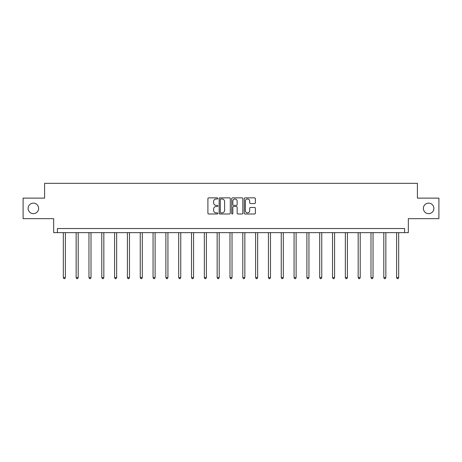 <?xml version="1.0" encoding="UTF-8"?>
<svg xmlns="http://www.w3.org/2000/svg" width="462" height="462" viewBox="0 0 462 462"><rect width="100%" height="100%" fill="white"/><g stroke="black" fill="none" stroke-linecap="round" stroke-linejoin="round"><path stroke-width="0.69" d="M423.371 208.397A5.261 5.261 0 0 0 428.626 213.652A5.261 5.261 0 0 0 433.887 208.397A5.261 5.261 0 0 0 428.626 203.136A5.261 5.261 0 0 0 423.371 208.397M28.113 208.397A5.261 5.261 0 0 0 33.374 213.652A5.261 5.261 0 0 0 38.629 208.397A5.261 5.261 0 0 0 33.374 203.136A5.261 5.261 0 0 0 28.113 208.397M217.85 198.429A0.566 0.566 0 0 0 217.29 197.863L208.72 197.863A0.808 0.808 0 0 0 207.912 198.672L207.912 213.19A0.808 0.808 0 0 0 208.72 213.993L217.29 213.993A0.566 0.566 0 0 0 217.85 213.432A0.566 0.566 0 0 0 217.29 212.867L216.181 212.867A2.581 2.581 0 0 1 213.6 210.285L213.6 209.072A2.581 2.581 0 0 1 216.181 206.491L217.29 206.491A0.566 0.566 0 0 0 217.85 205.931A0.566 0.566 0 0 0 217.29 205.365L216.181 205.365A2.581 2.581 0 0 1 213.6 202.783L213.6 201.571A2.581 2.581 0 0 1 216.181 198.989L217.29 198.989A0.566 0.566 0 0 0 217.85 198.429M23.1 198.123L23.1 218.665L53.667 218.665L53.667 232.634L408.333 232.634L408.333 218.665L438.9 218.665L438.9 198.123L417.411 198.123L417.411 183.333L44.589 183.333L44.589 198.123L23.1 198.123M254.574 203.551A0.808 0.808 0 0 0 255.382 202.743L255.382 198.672A0.808 0.808 0 0 0 254.574 197.863L245.056 197.863A0.808 0.808 0 0 0 244.248 198.672L244.248 213.19A0.808 0.808 0 0 0 245.056 213.993L254.574 213.993A0.808 0.808 0 0 0 255.382 213.19L255.382 208.27A0.808 0.808 0 0 0 254.574 207.461L250.502 207.461A0.808 0.808 0 0 0 249.694 208.27L249.694 210.707A2.16 2.16 0 0 1 247.534 212.867A2.16 2.16 0 0 1 245.38 210.707L245.38 201.149A2.16 2.16 0 0 1 247.534 198.989A2.16 2.16 0 0 1 249.694 201.149L249.694 202.743A0.808 0.808 0 0 0 250.502 203.551L254.574 203.551M404.591 232.634L404.591 228.528L57.409 228.528L57.409 232.634M230.295 198.672A0.808 0.808 0 0 0 229.487 197.863L219.97 197.863A0.808 0.808 0 0 0 219.161 198.672L219.161 213.19A0.808 0.808 0 0 0 219.97 213.993L229.487 213.993A0.808 0.808 0 0 0 230.295 213.19L230.295 198.672M232.513 197.863L242.03 197.863A0.808 0.808 0 0 1 242.839 198.672L242.839 213.19A0.808 0.808 0 0 1 242.03 213.993L237.959 213.993A0.808 0.808 0 0 1 237.15 213.19L237.15 207.299A0.808 0.808 0 0 0 236.342 206.491L233.639 206.491A0.808 0.808 0 0 0 232.836 207.299L232.836 213.432A0.566 0.566 0 0 1 232.27 213.993A0.566 0.566 0 0 1 231.705 213.432L231.705 198.672A0.808 0.808 0 0 1 232.513 197.863M220.859 198.989A0.566 0.566 0 0 0 220.293 199.555L220.293 212.301A0.566 0.566 0 0 0 220.859 212.867L222.026 212.867A2.581 2.581 0 0 0 224.607 210.285L224.607 201.571A2.581 2.581 0 0 0 222.026 198.989L220.859 198.989M237.15 201.189A2.16 2.16 0 0 0 234.991 199.03A2.16 2.16 0 0 0 232.836 201.189L232.836 204.556A0.808 0.808 0 0 0 233.639 205.365L236.342 205.365A0.808 0.808 0 0 0 237.15 204.556L237.15 201.189M63.323 232.634L63.323 277.598L65.379 277.598L65.379 232.634M65.379 277.598L64.761 278.667L63.941 278.667L63.323 277.598M76.143 232.634L76.143 277.598L78.199 277.598L78.199 232.634M78.199 277.598L77.581 278.667L76.761 278.667L76.143 277.598M88.964 232.634L88.964 277.598L91.014 277.598L91.014 232.634M91.014 277.598L90.402 278.667L89.576 278.667L88.964 277.598M101.784 232.634L101.784 277.598L103.835 277.598L103.835 232.634M103.835 277.598L103.222 278.667L102.397 278.667L101.784 277.598M114.599 232.634L114.599 277.598L116.655 277.598L116.655 232.634M116.655 277.598L116.037 278.667L115.217 278.667L114.599 277.598M127.42 232.634L127.42 277.598L129.475 277.598L129.475 232.634M129.475 277.598L128.858 278.667L128.038 278.667L127.42 277.598M140.24 232.634L140.24 277.598L142.296 277.598L142.296 232.634M142.296 277.598L141.678 278.667L140.858 278.667L140.24 277.598M153.061 232.634L153.061 277.598L155.111 277.598L155.111 232.634M155.111 277.598L154.499 278.667L153.673 278.667L153.061 277.598M165.875 232.634L165.875 277.598L167.931 277.598L167.931 232.634M167.931 277.598L167.313 278.667L166.493 278.667L165.875 277.598M178.696 232.634L178.696 277.598L180.752 277.598L180.752 232.634M180.752 277.598L180.134 278.667L179.314 278.667L178.696 277.598M191.516 232.634L191.516 277.598L193.572 277.598L193.572 232.634M193.572 277.598L192.954 278.667L192.134 278.667L191.516 277.598M204.337 232.634L204.337 277.598L206.387 277.598L206.387 232.634M206.387 277.598L205.775 278.667L204.949 278.667L204.337 277.598M217.152 232.634L217.152 277.598L219.207 277.598L219.207 232.634M219.207 277.598L218.59 278.667L217.769 278.667L217.152 277.598M229.972 232.634L229.972 277.598L232.028 277.598L232.028 232.634M232.028 277.598L231.41 278.667L230.59 278.667L229.972 277.598M242.793 232.634L242.793 277.598L244.848 277.598L244.848 232.634M244.848 277.598L244.231 278.667L243.41 278.667L242.793 277.598M255.613 232.634L255.613 277.598L257.663 277.598L257.663 232.634M257.663 277.598L257.051 278.667L256.225 278.667L255.613 277.598M268.428 232.634L268.428 277.598L270.484 277.598L270.484 232.634M270.484 277.598L269.866 278.667L269.046 278.667L268.428 277.598M281.248 232.634L281.248 277.598L283.304 277.598L283.304 232.634M283.304 277.598L282.686 278.667L281.866 278.667L281.248 277.598M294.069 232.634L294.069 277.598L296.125 277.598L296.125 232.634M296.125 277.598L295.507 278.667L294.687 278.667L294.069 277.598M306.889 232.634L306.889 277.598L308.939 277.598L308.939 232.634M308.939 277.598L308.327 278.667L307.501 278.667L306.889 277.598M319.704 232.634L319.704 277.598L321.76 277.598L321.76 232.634M321.76 277.598L321.142 278.667L320.322 278.667L319.704 277.598M332.524 232.634L332.524 277.598L334.58 277.598L334.58 232.634M334.58 277.598L333.962 278.667L333.142 278.667L332.524 277.598M345.345 232.634L345.345 277.598L347.401 277.598L347.401 232.634M347.401 277.598L346.783 278.667L345.963 278.667L345.345 277.598M358.166 232.634L358.166 277.598L360.216 277.598L360.216 232.634M360.216 277.598L359.603 278.667L358.778 278.667L358.166 277.598M370.986 232.634L370.986 277.598L373.036 277.598L373.036 232.634M373.036 277.598L372.424 278.667L371.598 278.667L370.986 277.598M383.801 232.634L383.801 277.598L385.857 277.598L385.857 232.634M385.857 277.598L385.239 278.667L384.419 278.667L383.801 277.598M396.621 232.634L396.621 277.598L398.677 277.598L398.677 232.634M398.677 277.598L398.059 278.667L397.239 278.667L396.621 277.598"/></g></svg>
